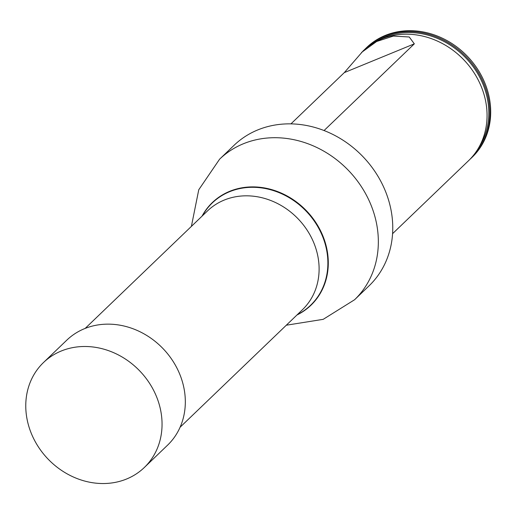 <?xml version="1.0" encoding="UTF-8"?>
<svg xmlns="http://www.w3.org/2000/svg" width="516" height="516" viewBox="0 0 516 516"><rect width="100%" height="100%" fill="white"/><g stroke="black" fill="none" stroke-linecap="round" stroke-linejoin="round"><path stroke-width="0.77" d="M85.185 328.402L207.496 210.921A68.512 59.862 46.2 0 1 311.225 237.212A68.512 59.862 46.2 0 1 302.415 309.748L180.103 427.222M219.603 159.186A97.44 85.14 -133.8 0 1 367.134 196.577A97.44 85.14 -133.8 0 1 354.595 299.738L369.017 285.883A97.44 85.14 -133.8 0 0 381.556 182.729A97.44 85.14 -133.8 0 0 234.025 145.338L219.603 159.186L198.757 189.765L191.391 226.389M471.295 158.07L472.146 157.251A76.104 66.499 -133.8 0 0 481.944 76.678A76.104 66.499 -133.8 0 0 366.715 47.472L365.857 48.291A76.104 66.499 46.2 0 1 481.086 77.497A76.104 66.499 46.2 0 1 471.295 158.07A76.104 66.499 46.2 0 1 469.882 159.38M364.49 49.652A76.104 66.499 46.2 0 1 365.857 48.291M392.586 233.671L468.515 160.734A76.104 66.499 -133.8 0 0 478.313 80.167A76.104 66.499 -133.8 0 0 363.083 50.961L344.314 72.608L290.927 123.885M324.054 130.548L414.329 43.841L409.246 36.991L393.36 36.068L376.661 41.493L361.574 52.413M61.172 351.048A72.775 63.591 46.2 0 1 147.46 380.234A72.775 63.591 46.2 0 1 144.319 467.502A72.775 63.591 46.2 0 1 126.639 478.983A72.775 63.591 46.2 0 1 40.358 449.797A72.775 63.591 46.2 0 1 43.499 362.529A72.775 63.591 46.2 0 1 61.172 351.048M43.499 362.529L66.764 340.179A72.775 63.591 46.2 0 1 84.443 328.698A72.775 63.591 46.2 0 1 170.732 357.885A72.775 63.591 46.2 0 1 167.59 445.153L144.319 467.502M297.287 314.67A70.95 61.991 -133.8 0 0 319.72 230.155A70.95 61.991 -133.8 0 0 260.593 187.792A70.95 61.991 -133.8 0 0 202.369 215.843M296.939 315.005A71.182 62.197 -133.8 0 0 320.107 229.884A71.182 62.197 -133.8 0 0 260.393 187.34A71.182 62.197 -133.8 0 0 202.02 216.185M477.59 149.556A75.362 65.848 -133.8 0 0 465.748 57.876A75.362 65.848 -133.8 0 0 374.616 42.344M414.329 43.841L344.314 72.608M354.595 299.738L323.203 319.333L286.309 325.215"/></g></svg>
